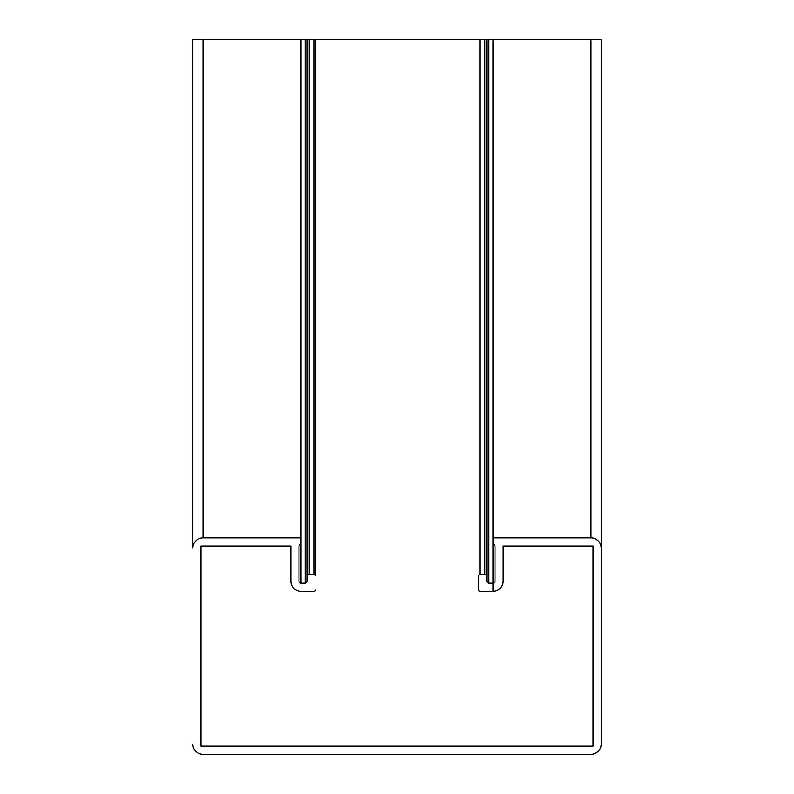 <?xml version="1.0" encoding="UTF-8"?>
<svg xmlns="http://www.w3.org/2000/svg" width="794" height="794" viewBox="0 0 794 794"><rect width="100%" height="100%" fill="white"/><g stroke="black" fill="none" stroke-linecap="round" stroke-linejoin="round"><path stroke-width="1.19" d="M492.965 39.7L486.831 39.7L486.831 581.158A2.045 2.045 0 0 0 488.876 583.203L492.965 583.203A2.045 2.045 0 0 0 494.999 581.158L494.999 546.361A2.045 2.045 0 0 0 493.977 544.595A2.045 2.045 0 0 1 492.965 542.828L492.965 39.7L601.167 39.7L601.167 744.087L601.167 39.7M590.964 754.3L203.036 754.3L590.964 754.3A10.213 10.213 0 0 0 601.167 744.087L601.167 548.088A10.213 10.213 0 0 0 590.964 537.875L492.965 537.875L492.965 591.371L479.894 591.371A1.221 1.221 0 0 1 478.673 590.15L478.673 575.858A1.221 1.221 0 0 1 479.894 574.628L484.797 574.628L484.797 39.7L479.894 39.7L479.894 574.628L484.797 574.628A2.045 2.045 0 0 1 486.831 576.672M301.035 591.371L314.106 591.371L301.035 591.371A10.213 10.213 0 0 1 290.832 581.158L290.832 546.044L290.832 581.158L290.832 546.044L200.991 546.044L200.991 746.132L200.991 546.044L200.991 746.132L593.009 746.132L593.009 546.044L503.168 546.044L503.168 581.158A10.213 10.213 0 0 1 492.965 591.371L479.894 591.371M200.991 746.132L593.009 746.132L593.009 546.044L503.168 546.044M479.894 39.7L315.327 39.7L315.327 575.858A1.221 1.221 0 0 0 314.106 574.628L314.106 39.7L309.203 39.7L309.203 574.628L314.106 574.628L309.203 574.628A2.045 2.045 0 0 0 307.169 576.672L307.169 39.7L309.203 39.7M307.169 581.158L307.169 576.672L307.169 581.158A2.045 2.045 0 0 1 305.124 583.203L305.124 39.7L203.036 39.7L203.036 537.875L301.035 537.875L301.035 39.7M301.035 542.828A2.045 2.045 0 0 1 300.023 544.595A2.045 2.045 0 0 0 299.001 546.361L299.001 581.158A2.045 2.045 0 0 0 301.035 583.203L301.035 537.875L301.035 542.828L301.035 537.875L203.036 537.875A10.213 10.213 0 0 0 192.833 548.088L192.833 39.7L203.036 39.7M314.106 39.7L315.327 39.7M484.797 39.7L486.831 39.7M307.169 39.7L305.124 39.7M301.035 583.203L305.124 583.203M290.832 546.044L200.991 546.044M593.009 746.132L593.009 546.044M192.833 744.087A10.213 10.213 0 0 0 203.036 754.3M314.106 591.371A1.221 1.221 0 0 0 315.327 590.15M488.876 39.7L488.876 583.203M590.964 537.875L590.964 39.7"/></g></svg>
